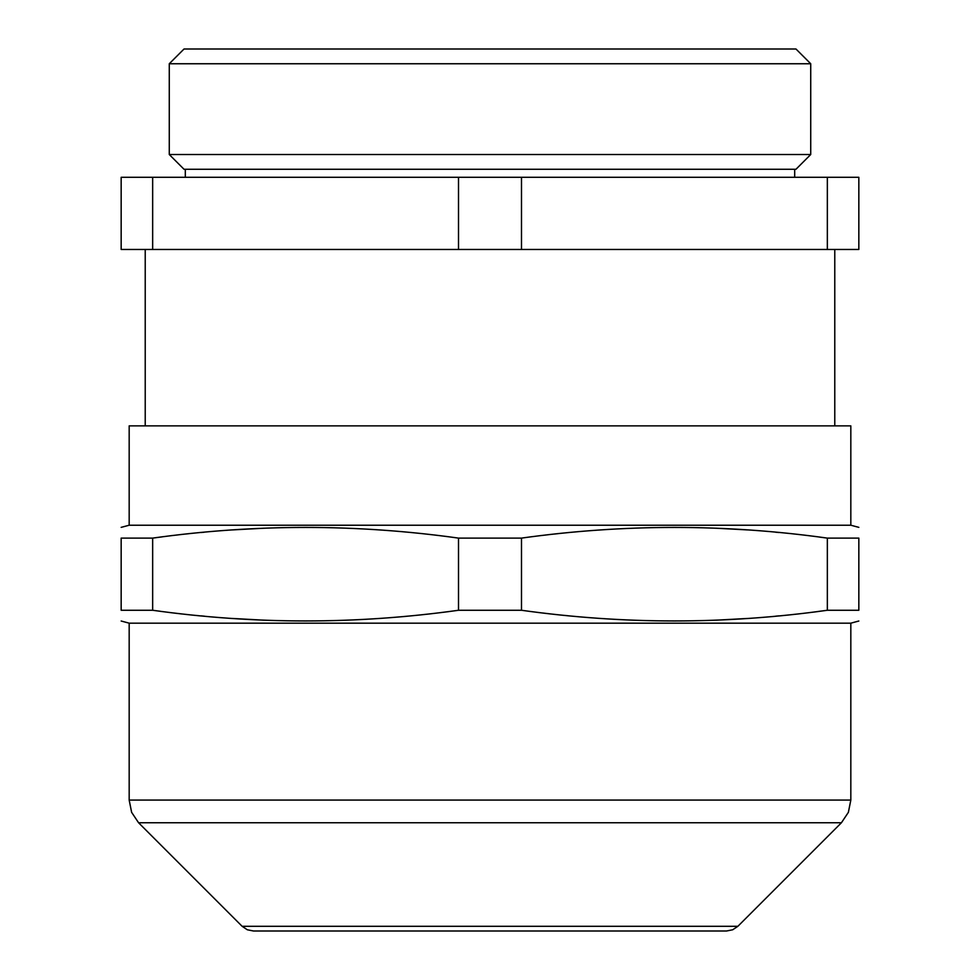<?xml version="1.0" encoding="UTF-8"?>
<svg xmlns="http://www.w3.org/2000/svg" width="980" height="980" viewBox="0 0 980 980"><rect width="100%" height="100%" fill="white"/><g stroke="black" fill="none" stroke-linecap="round" stroke-linejoin="round"><path stroke-width="1.47" d="M521.495 249.459L152.66 249.459L152.66 177.294L858.835 177.294L858.835 249.459L521.495 249.459L521.495 177.294M458.505 177.294L458.505 249.459M152.66 249.459L121.165 249.459L121.165 177.294L152.66 177.294M827.341 177.294L827.341 249.459M145.224 249.459L145.224 425.859M834.776 249.459L834.776 425.859M129.176 525.219L129.176 425.859L850.824 425.859L850.824 525.219L129.176 525.219L121.165 527.363M458.505 538.106L521.495 538.106C623.574 523.871 725.519 523.871 827.341 538.106L858.835 538.106C858.835 523.871 858.835 523.871 858.835 538.106C858.835 523.871 858.835 523.871 858.835 538.106L858.835 610.271C858.835 624.505 858.835 624.505 858.835 610.271C858.835 624.505 858.835 624.505 858.835 610.271L827.341 610.271C725.261 624.505 623.317 624.505 521.495 610.271L458.505 610.271C356.426 624.505 254.482 624.505 152.66 610.271L152.66 538.106C254.739 523.871 356.683 523.871 458.505 538.106L458.505 610.271M263.889 528.208L232.53 529.911M204.171 532.226L201.194 532.508M162.141 536.869L152.66 538.106L121.165 538.106C121.165 523.871 121.165 523.871 121.165 538.106C121.165 523.871 121.165 523.871 121.165 538.106L121.165 610.271C121.165 624.505 121.165 624.505 121.165 610.271C121.165 624.505 121.165 624.505 121.165 610.271L152.66 610.271L160.193 611.263M521.495 610.271L521.495 538.106M817.859 611.508L827.341 610.271L827.341 538.106L819.807 537.126M778.806 532.508L775.67 532.214M747.471 529.911L716.111 528.208M201.194 615.869L204.33 616.175M232.53 618.466L263.889 620.181M121.165 621.014L129.176 623.17L850.824 623.17L858.835 621.014M716.111 620.181L747.471 618.466M775.829 616.163L778.806 615.869M242.134 926.308L737.867 926.308L732.673 929.775L726.535 931L253.465 931L247.328 929.775L242.134 926.308L138.572 822.747L841.428 822.747L848.374 812.346L850.824 800.072L129.176 800.072L129.176 623.17M255.866 931L724.134 931M169.271 63.749L184.032 49L795.968 49L810.73 63.749L810.73 154.522L169.271 154.522L169.271 63.749L810.73 63.749M810.73 154.522L795.968 169.271L184.032 169.271L169.271 154.522M850.824 525.219L858.835 527.363M850.824 623.17L850.824 800.072M138.572 822.747L131.626 812.346L129.176 800.072M737.867 926.308L841.428 822.747M794.694 169.271L794.694 177.294M185.306 169.271L185.306 177.294"/></g></svg>
